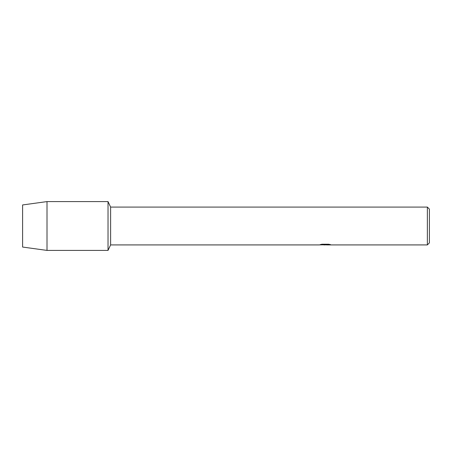 <?xml version="1.0" encoding="UTF-8"?>
<svg xmlns="http://www.w3.org/2000/svg" width="452" height="452" viewBox="0 0 452 452"><rect width="100%" height="100%" fill="white"/><g stroke="black" fill="none" stroke-linecap="round" stroke-linejoin="round"><path stroke-width="0.68" d="M320.344 244.583L325.632 244.628L319.157 244.916L110.61 244.916L108.028 250.408L47.008 250.408L22.6 247.052L22.6 204.948L47.008 201.592L108.028 201.592L110.61 207.084L427.366 207.084L429.4 209.118L429.4 242.882L427.366 244.916L326.751 244.916L330.412 244.617M110.61 244.916L110.61 207.084M108.028 250.408L108.028 201.592L108.028 250.408M325.293 244.877L323.53 244.877M324.948 244.916L324.146 244.916M427.366 244.916L427.366 207.084M325.632 244.628L320.185 244.628L321.96 244.227L328.677 244.227M328.672 244.227L330.621 244.673L326.689 244.905M319.683 244.877L325.214 244.792M47.008 250.408L47.008 201.592M22.6 247.052L22.6 204.948M324.965 244.877L326.689 244.877"/></g></svg>
